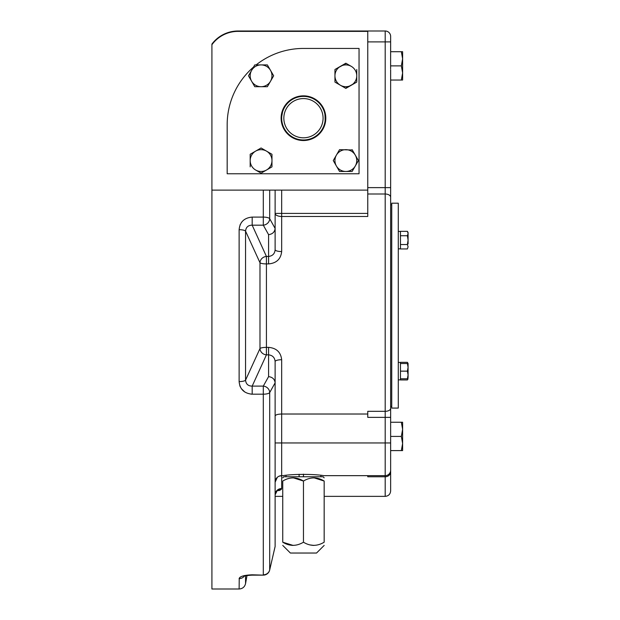 <?xml version="1.0" encoding="UTF-8"?>
<svg xmlns="http://www.w3.org/2000/svg" width="620" height="620" viewBox="0 0 620 620"><rect width="100%" height="100%" fill="white"/><g stroke="black" fill="none" stroke-linecap="round" stroke-linejoin="round"><path stroke-width="0.93" d="M324.167 477.834L323.082 476.749L283.844 476.749L282.751 477.834M408.084 377.751L408.084 374.961L407.402 378.774L408.084 378.774L407.402 379.952L400.458 379.952L400.458 362.336L407.402 362.336L407.929 363.514M407.402 379.952L407.929 378.774M407.402 363.514L408.084 363.514L408.084 374.961L407.402 371.147L408.084 367.327L407.402 363.514L400.458 363.514M407.402 371.147L400.458 371.147M407.402 235.732L408.084 240.134L408.084 232.508L407.402 231.33L400.458 231.33L400.458 235.732L407.402 235.732L408.084 233.531L407.402 231.33M407.402 248.946L408.084 246.745L407.402 248.946L400.458 248.946L400.458 235.732M398.28 305.637L398.28 203.197L391.739 203.197L391.739 408.084L398.28 408.084L398.28 305.637M390.647 442.959L385.198 442.959L385.198 475.656A5.448 5.448 0 0 0 390.647 470.208A5.448 5.448 0 0 1 385.198 475.656A5.448 5.448 0 0 0 390.647 470.208L390.647 471.89L390.647 470.208A5.448 5.448 0 0 1 385.198 475.656A5.448 5.448 0 0 0 390.647 470.208L390.647 406.449L391.739 406.449M390.647 471.89L390.647 490.916C390.329 494.225 388.507 496.039 385.198 496.364L385.198 476.772A5.448 4.89 0 0 0 390.647 471.89M391.739 204.833L390.647 204.833L390.647 197.199L390.647 408.309A5.448 3.022 180 0 1 385.198 411.324L367.761 411.324L367.761 417.361L385.198 417.361L385.198 41.897L367.761 41.897M367.761 194.006L385.198 194.006A5.448 3.193 180 0 1 390.647 197.199L390.647 69.672M401.349 65.875L402.613 58.791L402.613 80.042L401.349 80.042L402.613 72.959L401.349 65.875L390.623 65.875L390.647 41.897L390.647 51.708L401.349 51.708L402.613 58.791L402.613 51.708L401.349 51.708M385.198 31L385.198 41.897L390.647 41.897L390.647 36.448A5.448 5.448 0 0 0 385.198 31L367.761 31L367.761 216.473L281.666 216.473L281.666 213.412L275.125 213.412A6.541 3.054 180 0 0 281.666 216.473L281.666 251.557A6.541 1.852 0 0 1 275.125 249.697C274.784 253.704 272.599 255.952 268.584 256.44L266.429 256.44A6.541 5.952 -24.4 0 0 259.989 262.733L245.559 231.144C245.946 227.199 248.147 225.215 252.177 225.176L252.177 217.093C244.195 217.829 239.847 222.03 239.126 229.695A6.541 1.751 -0 0 1 245.559 231.144L245.559 380.137L259.989 348.548A6.541 5.952 -155.6 0 0 266.429 354.841L266.429 347.371A6.541 1.434 -0 0 0 259.989 348.548L259.989 262.733A6.541 1.434 180 0 0 266.429 263.911L266.429 347.371L268.584 347.371L268.584 354.841C272.591 355.322 274.776 357.57 275.125 361.584A6.541 1.852 180 0 1 281.666 359.724C280.806 352.183 276.45 348.068 268.584 347.371M276.574 491.141L281.666 488.537L281.666 475.656C275.869 477.493 275.869 477.493 281.666 475.656L283.046 475.656C292.694 473.975 314.177 473.967 323.88 475.656L385.198 475.656L385.198 476.772L367.761 476.772L367.761 475.656L329.615 475.656M390.647 360.135L390.647 354.687M390.647 251.147L390.647 256.595M271.971 166.865L266.522 170.012A10.897 10.897 0 0 0 266.522 151.133A10.897 10.897 0 0 0 255.626 151.133L250.178 154.279L250.178 160.572A10.897 10.897 0 0 1 255.626 151.133L261.074 147.986L271.971 154.279L271.971 166.865L261.074 173.158L255.626 170.012A10.897 10.897 0 0 1 250.178 160.572L250.178 166.865M266.522 151.133L271.971 154.279M352.137 149.676L355.283 155.124A10.897 10.897 0 0 0 336.404 155.124A10.897 10.897 0 0 0 336.404 166.02L339.551 171.469L345.844 171.469A10.897 10.897 0 0 1 336.404 166.02L333.258 160.572L339.551 149.676L352.315 149.986M339.551 171.469L333.258 160.572L339.551 149.676M334.947 69.51L340.396 66.363A10.897 10.897 0 0 0 340.396 85.242A10.897 10.897 0 0 0 351.292 85.242L356.748 82.096L356.748 75.803A10.897 10.897 0 0 1 351.292 85.242L345.844 88.389L334.947 82.096L334.947 69.51L346.154 63.395M356.748 82.096L345.534 88.21M340.396 85.242L334.947 82.096M267.367 64.906L273.66 75.803L267.367 64.906L261.074 64.906A10.897 10.897 0 0 1 270.514 81.251L267.367 86.699L254.781 86.699L248.488 75.803L251.635 70.355A10.897 10.897 0 0 1 261.074 64.906L254.781 64.906L248.667 75.493M273.66 75.803L270.514 81.251A10.897 10.897 0 0 1 251.635 81.251A10.897 10.897 0 0 1 251.635 70.355M273.482 76.113L267.367 86.699M325.802 118.188A22.343 22.343 0 0 1 292.291 137.539A22.343 22.343 0 0 1 292.291 98.836A22.343 22.343 0 0 1 325.802 118.188M356.771 157.689L358.43 160.572L352.315 171.159M250.178 154.279L253.061 152.621M258.199 149.653L261.074 147.986M263.957 171.492L261.074 173.158L255.626 170.012A10.897 10.897 0 0 0 266.522 170.012M351.292 66.363A10.897 10.897 0 0 0 340.396 66.363L345.844 63.217L351.292 66.363A10.897 10.897 0 0 1 356.748 75.803L356.748 69.51M256.122 64.906A76.291 76.291 0 0 1 303.459 48.438L359.042 48.438L359.042 173.77L227.176 173.77L227.176 124.728A76.291 76.291 0 0 1 253.565 67.022M293.105 545.406L282.751 542.206C289.594 546.383 296.5 546.383 303.459 542.206C310.302 546.383 317.208 546.383 324.167 542.206C324.167 546.375 324.167 546.375 324.167 542.206L324.167 481.043C317.324 476.865 310.426 476.865 303.459 481.043C296.616 476.865 289.718 476.865 282.751 481.043C282.751 476.865 282.751 476.865 282.751 481.043L282.751 542.206C282.751 546.375 282.751 546.375 282.751 542.206M313.813 545.406L309.767 544.887M324.167 481.043C324.167 476.865 324.167 476.865 324.167 481.043L314.007 477.834M293.306 477.834L303.459 481.043L303.459 542.206M292.911 545.406L291.749 545.344M313.619 545.406L312.457 545.344M324.167 545.406L316.541 553.032L290.385 553.032L282.751 545.406M278.76 476.338L279.333 476.082M277.334 477.292L275.125 482.197A6.541 6.541 0 0 1 281.666 475.656L279.132 476.168M367.761 31.372L238.072 31.372A32.318 32.318 0 0 0 211.916 44.71L211.916 589L239.126 589L239.235 578.165M211.916 44.71L211.916 44.082A32.697 32.697 0 0 1 238.072 31L367.761 31M252.177 217.093L263.298 217.093A6.541 2.046 180 0 1 269.692 218.705L275.125 228.447C274.683 232.081 272.505 234.143 268.584 234.647L263.298 225.176A6.541 5.905 -29.2 0 0 269.692 218.705L269.692 190.115L275.125 190.115L275.125 249.697M367.761 213.412L281.666 213.412L281.666 190.115L211.916 190.115M277.225 490.606L275.125 494.807A6.541 6.27 0 0 1 281.666 488.537L281.418 489.219M281.116 489.536L279.899 490.242M279.387 490.443L278.651 490.676M252.177 386.105C248.155 386.074 245.954 384.09 245.559 380.137A6.541 1.751 180 0 1 239.126 381.587C239.863 389.267 244.21 393.468 252.177 394.188L252.177 386.105L263.298 386.105L268.584 376.635L268.584 354.841L266.429 354.841L252.177 386.105M240.049 224.967L240.335 224.331M241.296 222.673L242.428 221.263M251.596 394.18L250.976 394.142M244.807 392.018L241.296 388.608M240.328 386.934L239.816 385.687M240.017 577.298L240.421 577.034M240.521 576.972L241.358 576.554M242.257 576.205L242.761 576.034M243.931 575.709L244.613 575.554L243.73 576.406C244.195 575.887 247.008 575.461 252.177 575.135L252.177 574.81C244.195 575.12 239.847 576.399 239.126 578.63A6.541 6.301 -0 0 0 244.311 576.166L244.141 576.228M269.591 570.284A6.541 2.449 -167 0 0 269.669 570.067A6.541 2.449 -167 0 0 269.692 569.896L275.102 546.592M268.584 234.647L268.584 263.911C276.466 263.198 280.821 259.083 281.666 251.557M252.177 574.81L263.298 575.135A6.541 6.541 0 0 0 269.669 570.067L275.048 546.755M282.751 496.364L275.125 496.364L275.125 546.414L275.125 382.835C274.683 379.2 272.505 377.138 268.584 376.635M275.125 382.943L275.125 361.584M252.177 394.188L263.298 394.188A6.541 2.046 -0 0 0 269.692 392.576A6.541 5.905 -150.8 0 0 263.298 386.105L263.298 574.81A6.541 6.208 180 0 0 269.692 569.896L269.692 392.576L275.125 382.835M303.459 96.394A21.793 21.793 0 0 0 284.588 129.084A21.793 21.793 0 0 0 322.338 129.084A21.793 21.793 0 0 0 303.459 96.394M324.252 111.647C324.88 112.53 325.167 115.545 325.113 120.699M324.57 123.62L324.252 124.728M282.356 112.755L282.666 111.647M303.459 98.572A19.615 19.615 0 0 0 286.471 127.999A19.615 19.615 0 0 0 320.447 127.999A19.615 19.615 0 0 0 303.459 98.572M299.103 474.261L299.103 476.749M279.767 475.935L278.411 476.524M367.761 414.021L281.666 414.021C277.628 414.16 275.451 414.834 275.125 416.036M281.666 190.115L367.761 190.115M254.781 86.699L248.488 75.803M355.283 166.02A10.897 10.897 0 0 0 355.283 155.124L358.43 160.572L355.283 166.02A10.897 10.897 0 0 1 345.844 171.469L352.137 171.469M401.349 450.593L402.613 443.509L402.613 450.593L390.647 450.593M401.349 436.426L402.613 429.335L402.613 443.509L401.349 436.418L390.647 436.418M401.349 422.251L402.613 422.251L402.613 429.335L401.349 422.251L390.647 422.251M401.349 80.042L390.647 80.042M390.623 68.828L390.623 65.875M408.084 246.745L407.402 244.544L408.084 240.134L408.084 243.954M407.402 378.774L400.458 378.774M407.402 244.544L400.458 244.544M408.084 367.327L408.084 363.514L407.402 362.336M281.697 116.955L281.929 114.793M282.092 122.504L282.503 124.163M281.697 119.427L281.666 118.188M281.751 116.25L282.534 112.088M390.647 417.361L385.198 417.361L385.198 442.959L275.125 442.959M390.647 187.627L367.761 187.627M303.459 474.153L303.459 476.749M268.584 263.911L266.429 263.911L266.429 256.44L252.177 225.176L263.298 225.176L263.298 190.115M239.126 381.587L239.126 229.695M275.125 482.197A6.541 6.541 0 0 1 281.666 475.656L281.666 359.724M245.559 575.81L245.559 583.598C244.722 586.954 242.575 588.752 239.126 589M398.28 248.853L400.458 248.853M398.28 231.415L400.458 231.415M398.28 379.866L400.458 379.866M398.28 362.429L400.458 362.429M320.897 476.749L320.897 475.501M286.022 476.749L286.022 475.501M263.298 575.135L252.177 575.135M324.167 496.364L385.198 496.364M246.985 575.531L245.559 583.598M249.457 575.236L247.496 575.453M277.295 490.575L276.636 490.792"/></g></svg>

